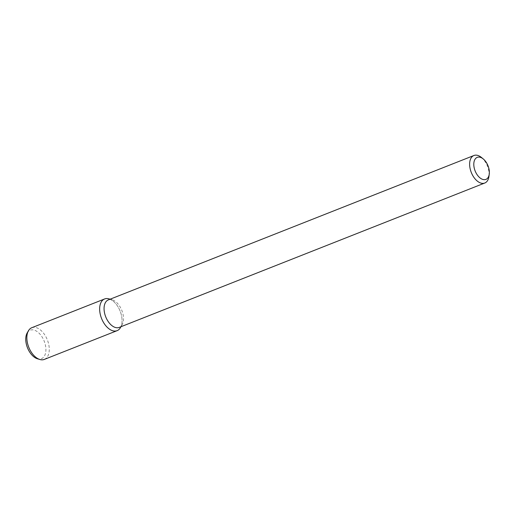 <?xml version="1.0" encoding="UTF-8"?>
<svg xmlns="http://www.w3.org/2000/svg" width="515" height="515" viewBox="0 0 515 515"><rect width="100%" height="100%" fill="white"/><g stroke="black" fill="none" stroke-linecap="round" stroke-linejoin="round"><path stroke-width="0.39" stroke-dasharray="2.58 1.93" d="M481.441 157.461A14.793 8.671 -111.6 0 1 488.941 176.445M108.356 299.897A14.793 8.671 -111.6 0 1 112.225 299.82A14.793 8.671 -111.6 0 1 121.855 310.468A14.793 8.671 -111.6 0 1 122.1 324.817A14.793 8.671 -111.6 0 1 120.407 326.748A14.793 8.671 -111.6 0 1 119.222 327.411M109.051 298.88A17.04 9.991 -111.6 0 1 120.15 311.144A17.04 9.991 -111.6 0 1 120.426 327.675M110.036 299.234A17.04 9.991 -111.6 0 1 120.15 311.144A17.04 9.991 -111.6 0 1 120.903 326.748M31.795 327.72A17.04 9.991 -111.6 0 1 46.839 338.677A17.04 9.991 -111.6 0 1 45.681 358.652A17.04 9.991 -111.6 0 1 44.316 359.412M27.218 332.87A15.334 8.993 -111.6 0 1 42.204 337.164A15.334 8.993 -111.6 0 1 42.687 358.022A15.334 8.993 -111.6 0 1 37.453 358.781M112.225 299.82L110.12 299.196M122.1 324.817L120.993 326.71"/><path stroke-width="0.77" d="M486.875 178.859A11.832 6.94 -111.6 0 1 474.07 167.259A11.832 6.94 -111.6 0 1 483.25 158.942A11.832 6.94 -111.6 0 1 489.25 174.128A11.832 6.94 -111.6 0 1 486.875 178.859M489.25 174.128L488.941 176.445A14.793 8.671 -111.6 0 1 485.967 182.355A14.793 8.671 -111.6 0 1 484.782 183.018A14.793 8.671 -111.6 0 1 471.283 172.448A14.793 8.671 -111.6 0 1 473.916 155.504A14.793 8.671 -111.6 0 1 481.441 157.461L483.25 158.942M484.782 183.018L119.222 327.411A14.793 8.671 -111.6 0 1 105.723 316.841A14.793 8.671 -111.6 0 1 108.356 299.897L473.916 155.504M120.993 326.71L120.426 327.675A17.04 9.991 -111.6 0 1 118.476 329.903A17.04 9.991 -111.6 0 1 100.792 316.268A17.04 9.991 -111.6 0 1 109.051 298.88L110.12 299.196M120.903 326.748A17.04 9.991 -111.6 0 1 118.476 329.903A17.04 9.991 -111.6 0 1 117.117 330.662A17.04 9.991 -111.6 0 1 101.564 318.482A17.04 9.991 -111.6 0 1 104.597 298.964A17.04 9.991 -111.6 0 1 110.036 299.234M117.117 330.662L44.316 359.412A17.04 9.991 -111.6 0 1 39.861 359.496A17.04 9.991 -111.6 0 1 28.763 347.239A17.04 9.991 -111.6 0 1 28.486 330.701A17.04 9.991 -111.6 0 1 31.795 327.72L104.597 298.964M39.861 359.496L37.453 358.781A15.334 8.993 -111.6 0 1 27.469 347.747A15.334 8.993 -111.6 0 1 27.218 332.87L28.486 330.701"/></g></svg>
